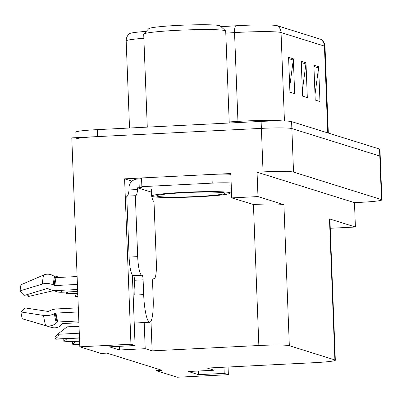 <?xml version="1.0" encoding="UTF-8"?>
<svg xmlns="http://www.w3.org/2000/svg" width="402" height="402" viewBox="0 0 402 402"><rect width="100%" height="100%" fill="white"/><g stroke="black" fill="none" stroke-linecap="round" stroke-linejoin="round"><path stroke-width="0.6" d="M132.539 275.214A27.934 4.985 87.1 0 0 132.645 281.993L135.087 345.539L130.946 344.243L79.817 346.805L71.792 137.886L261.38 128.379A26.19 1.688 -2.2 0 1 291.862 128.57L379.795 156.041A26.19 1.688 -2.2 0 1 380.227 156.328A26.19 1.688 -2.2 0 0 379.795 156.041L291.862 128.57A26.19 1.688 -2.2 0 0 261.38 128.379L97.525 136.6A26.19 1.688 -2.2 0 0 76.099 139.087M132.027 181.171L124.59 178.85L141.539 178.001M216.814 174.222L230.798 173.518L231.733 197.895L253.431 204.487A26.19 1.688 177.8 0 1 283.912 204.678L257.983 196.578L231.733 197.895M214.01 367.719L214.105 370.222L207.181 368.061L313.902 362.704A26.19 1.688 177.8 0 0 335.328 360.217L329.911 219.201A26.19 1.688 177.8 0 0 329.474 218.914L355.403 227.014L354.469 202.638L257.049 172.202L263.054 171.9A26.19 1.688 -2.2 0 1 293.53 172.091L381.468 199.568A26.19 1.688 -2.2 0 1 381.9 199.849A26.19 1.688 -2.2 0 1 360.473 202.337L354.469 202.638M330.258 228.276L355.403 227.014M155.966 368.423L156.051 370.624L177.237 377.242L228.366 374.679L228.075 367.011M130.946 344.243L124.59 178.85M257.983 196.578L257.049 172.202M79.817 346.805L101.002 353.428L107.007 353.127L162.056 370.322L156.051 370.624M335.328 360.217A26.19 1.688 177.8 0 0 334.896 359.936L289.329 345.7A26.19 1.688 177.8 0 0 258.853 345.509L152.132 350.861L150.991 321.148M152.132 350.861L145.207 348.7L144.202 322.55M228.366 374.679L224.226 373.383L223.989 367.217M135.087 345.539L109.354 346.831L119.469 349.991L145.207 348.7M214.105 370.222L188.372 371.513L198.487 374.674L224.226 373.383M198.487 374.674L198.347 371.016M119.469 349.991L119.329 346.328M288.586 57.33L289.922 92.153L294.666 93.636L293.329 58.813L288.586 57.33M289.711 86.576L293.269 60.029A6.985 6.859 -72.7 0 0 293.329 58.813M313.882 65.235L315.218 100.053L319.962 101.535L318.625 66.717L313.882 65.235M315.007 94.475L318.565 67.933A6.985 6.859 -72.7 0 0 318.625 66.717M301.234 61.285L302.57 96.103L307.314 97.585L305.977 62.767L301.234 61.285M302.359 90.525L305.917 63.978A6.985 6.859 -72.7 0 0 305.977 62.767M143.866 38.285A34.919 2.251 177.8 0 0 126.178 40.929C126.143 37.974 127.253 35.552 129.509 33.652A31.426 2.03 -2.2 0 1 146.263 31.381M221.06 26.703L235.492 25.803A31.426 2.03 -2.2 0 1 277.34 25.733L320.726 39.29A31.426 2.03 -2.2 0 1 321.123 39.461C323.52 41.18 324.811 43.516 325.002 46.461A34.919 2.251 177.8 0 0 324.424 46.079A8.728 8.573 -72.7 0 0 320.726 39.29M76.048 137.675L75.832 132.122A26.19 1.688 -2.2 0 1 97.259 129.635L261.114 121.414A26.19 1.688 -2.2 0 1 291.591 121.605L379.528 149.077A26.19 1.688 -2.2 0 1 379.96 149.363L381.9 199.849M55.089 338.544L55.019 336.781L58.737 333.374L58.767 334.243C58.717 336.052 57.491 337.489 55.089 338.544A4.367 0.779 -92.9 0 0 55.436 339.057L55.913 339.208A4.367 0.779 -92.9 0 0 55.963 339.213A4.367 0.779 -92.9 0 0 56.014 339.203M79.028 326.253L67.079 326.851L58.737 333.374M67.255 293.862A4.367 0.779 -92.9 0 1 67.204 293.872A4.367 0.779 -92.9 0 1 67.149 293.867L66.677 293.721A4.367 0.779 -92.9 0 1 66.325 293.209L68.491 291.912M66.28 292.023L66.325 293.209M76.013 296.601A4.367 0.779 -92.9 0 1 75.963 296.611A4.367 0.779 -92.9 0 1 75.908 296.606L75.435 296.455A4.367 0.779 -92.9 0 1 75.084 295.942L77.792 294.103M75.822 293.44L75.018 294.179L75.084 295.942M64.772 341.936A4.367 0.779 -92.9 0 1 64.722 341.951A4.367 0.779 -92.9 0 1 64.672 341.941L64.194 341.795A4.367 0.779 -92.9 0 1 63.848 341.283L67.109 338.655M64.581 338.78L63.777 339.519L63.848 341.283M73.531 344.675A4.367 0.779 -92.9 0 1 73.481 344.685A4.367 0.779 -92.9 0 1 73.43 344.68L72.953 344.534A4.367 0.779 -92.9 0 1 72.606 344.022L75.867 341.393M73.34 341.519L72.536 342.253L72.606 344.022M134.529 280.305A26.19 4.673 -92.9 0 0 134.238 295.108L135.097 295.063L134.524 280.264A4.367 0.779 87.1 0 0 133.57 275.666L142.147 275.234A4.367 0.779 -92.9 0 1 143.107 279.837L143.675 294.636A26.19 4.673 87.1 0 0 149.418 322.233A26.19 4.673 87.1 0 0 149.73 322.273A26.19 4.673 87.1 0 0 153.157 297.601L152.589 282.802A4.367 0.779 -92.9 0 1 153.162 278.686A4.367 0.779 -92.9 0 1 153.212 278.697L153.112 278.702M26.165 319.997A20.08 3.583 87.1 0 0 26.185 319.922L51.35 327.379A9.603 8.341 -164.3 0 0 61.576 324.655L62.24 323.841A0.874 0.759 15.7 0 1 62.843 323.555L78.892 322.751M77.42 284.435L54.928 285.561A0.874 0.497 4.4 0 1 54.24 285.425L53.31 284.958A9.603 5.492 -175.6 0 0 42.331 284.058L20.1 290.867A20.08 3.583 87.1 0 1 21.025 284.762L43.707 274.978A9.603 8.341 15.7 0 1 54.571 276.641L55.461 277.375A0.874 0.759 -164.3 0 0 56.139 277.601L77.119 276.546M78.32 307.847L57.154 308.907A9.603 4.442 -8.3 0 0 49.702 310.786L48.808 311.243A0.874 0.402 171.7 0 1 47.818 311.399L25.19 307.932L20.909 311.957L43.537 315.429A9.603 4.442 -8.3 0 0 54.416 313.706L55.31 313.243A0.874 0.402 171.7 0 1 55.989 313.073L78.475 311.947M78.822 320.942L57.843 321.997A0.874 0.698 -16.9 0 0 57.19 322.263L56.355 323.027A9.603 7.688 163.1 0 1 45.652 325.6L22.336 318.796A20.08 3.583 87.1 0 1 20.909 311.957M77.692 291.45L61.828 292.249A9.603 4.442 171.7 0 1 55.225 291.078L54.566 290.691A0.874 0.402 -8.3 0 0 53.637 290.631L28.396 296.5A11.98 2.136 87.1 0 0 28.019 294.334M20.1 290.867L24.708 295.349L46.939 288.541A0.874 0.497 4.4 0 1 47.938 288.621L48.868 289.088A9.603 5.492 -175.6 0 0 56.451 290.566L77.616 289.505M28.396 296.5L27.286 294.56M58.772 277.465A9.603 7.688 -16.9 0 0 53.712 276.003M127.173 196.116A17.457 3.115 87.1 0 0 129.027 189.965L128.962 188.221A8.728 8.573 107.3 0 1 137.208 179.086L138.921 179.001L139.253 187.709L137.539 187.794L151.137 192.04L151.202 193.784A17.457 3.115 -92.9 0 0 154.001 201.538L156.338 262.471A17.457 3.115 -92.9 0 1 154.051 278.918A17.457 3.115 -92.9 0 1 153.845 278.893L153.212 278.697M133.57 275.666L132.936 275.471A17.457 3.115 -92.9 0 1 129.107 257.074L126.766 196.141L135.343 195.709A17.457 3.115 -92.9 0 0 135.549 195.734A17.457 3.115 -92.9 0 0 137.605 189.533L137.539 187.794M142.147 275.234L141.514 275.038A17.457 3.115 -92.9 0 1 137.685 256.642L135.343 195.709M230.828 174.327A17.457 1.126 177.8 0 0 211.884 174.423L141.539 177.95L141.871 186.659A17.457 1.126 -2.2 0 1 142.479 186.93A17.457 1.126 -2.2 0 1 139.253 187.709M211.884 174.423L212.216 183.131A17.457 1.126 -2.2 0 1 231.16 183.036M231.386 188.93A17.457 1.126 -2.2 0 1 230.874 188.96L230.029 189M151.137 192.04L151.519 192.02M137.605 189.533L129.027 189.965M141.559 178.538A17.457 1.126 -2.2 0 1 138.921 179.001M212.216 183.131L141.871 186.659M197.096 196.483C180.568 197.397 159.433 197.271 157.509 196.246C153.046 195.352 167.368 193.432 184.377 192.648L184.764 192.628C201.291 191.714 222.427 191.839 224.351 192.865C228.813 193.759 214.487 195.679 197.482 196.462L197.096 196.483M152.323 196.493A39.285 2.533 -2.2 0 1 151.675 196.065A39.285 2.533 -2.2 0 1 187.307 192.166A39.285 2.533 -2.2 0 1 229.532 192.618A39.285 2.533 -2.2 0 1 230.185 193.05A39.285 2.533 -2.2 0 1 194.548 196.945A39.285 2.533 -2.2 0 1 152.323 196.493M229.24 123.012L225.708 31.07A41.029 2.648 177.8 0 0 225.617 30.899L220.19 25.899A35.793 2.311 177.8 0 0 178.026 25.396A35.793 2.311 177.8 0 0 148.81 28.642L143.79 34.044A41.029 2.648 177.8 0 0 143.71 34.22L147.278 127.122M225.617 30.899A41.029 2.648 177.8 0 0 225.03 30.622A41.029 2.648 177.8 0 0 177.277 30.321A41.029 2.648 177.8 0 0 143.79 34.044M381.468 199.568L379.528 149.077M293.53 172.091L291.591 121.605M263.054 171.9L261.114 121.414M289.329 345.7L283.912 204.678M334.896 359.936L329.474 218.914M258.853 345.509L253.431 204.487M235.492 25.803A8.728 3.02 86.4 0 0 234.542 32.602L237.949 121.394A34.919 2.251 -2.2 0 1 243.813 121.062A34.919 2.251 -2.2 0 1 282.455 120.952M277.34 25.733A8.728 8.573 107.3 0 1 281.043 32.527A34.919 2.251 177.8 0 0 234.542 32.602L225.788 33.145M327.761 132.901L324.424 46.079L281.043 32.527L284.44 120.992M97.259 129.635L97.525 136.6M145.499 127.213A34.919 2.251 -2.2 0 1 147.278 127.077M229.2 121.937L237.949 121.394A8.728 3.02 -93.6 0 1 237.969 122.575M301.284 62.531L305.917 63.978M313.932 66.481L318.565 67.933M288.636 58.581L293.269 60.029M79.294 333.213L58.767 334.243M79.47 337.851L55.436 339.057M55.963 339.213L79.48 338.032L55.913 339.208M77.757 293.164L66.677 293.721M67.204 293.872L77.762 293.344L67.149 293.867M77.877 296.334L75.435 296.455M77.882 296.505L75.908 296.606M79.596 341.022L64.194 341.795M64.722 341.951L79.601 341.203L64.672 341.941M79.717 344.192L72.953 344.534M73.481 344.685L79.722 344.373L73.43 344.68M143.675 294.636L135.097 295.063M56.139 277.601A26.19 4.673 87.1 0 0 54.928 285.561M55.989 313.073A26.19 4.673 87.1 0 0 57.843 321.997M61.828 292.249A17.457 3.115 87.1 0 0 61.511 290.314M55.225 291.078A20.653 3.683 87.1 0 0 55.154 290.581M43.537 315.429A29.864 5.326 87.1 0 0 45.652 325.6M43.707 274.978A29.864 5.326 87.1 0 0 42.331 284.058M54.416 313.706A27.361 4.884 87.1 0 0 56.355 323.027M54.571 276.641A27.361 4.884 87.1 0 0 53.31 284.958M55.31 313.243A26.477 4.723 87.1 0 0 57.19 322.263M55.461 277.375A26.477 4.723 87.1 0 0 54.24 285.425M152.921 278.938L153.845 278.893M141.514 275.038L132.936 275.471M137.685 256.642L129.107 257.074M143.107 279.837L134.524 280.264M126.178 40.929L129.524 128.017M325.002 46.461L328.328 133.082M77.882 296.515L75.963 296.611M149.73 322.273L134.223 323.052M154.051 278.918L152.906 278.978M160.142 194.799L159.629 195.02C163.112 194.181 171.388 193.397 184.468 192.658C194.754 192.151 203.98 191.945 212.145 192.05L221.643 192.437M151.408 189.101L151.675 196.065M229.914 186.086L230.185 193.05"/></g></svg>
